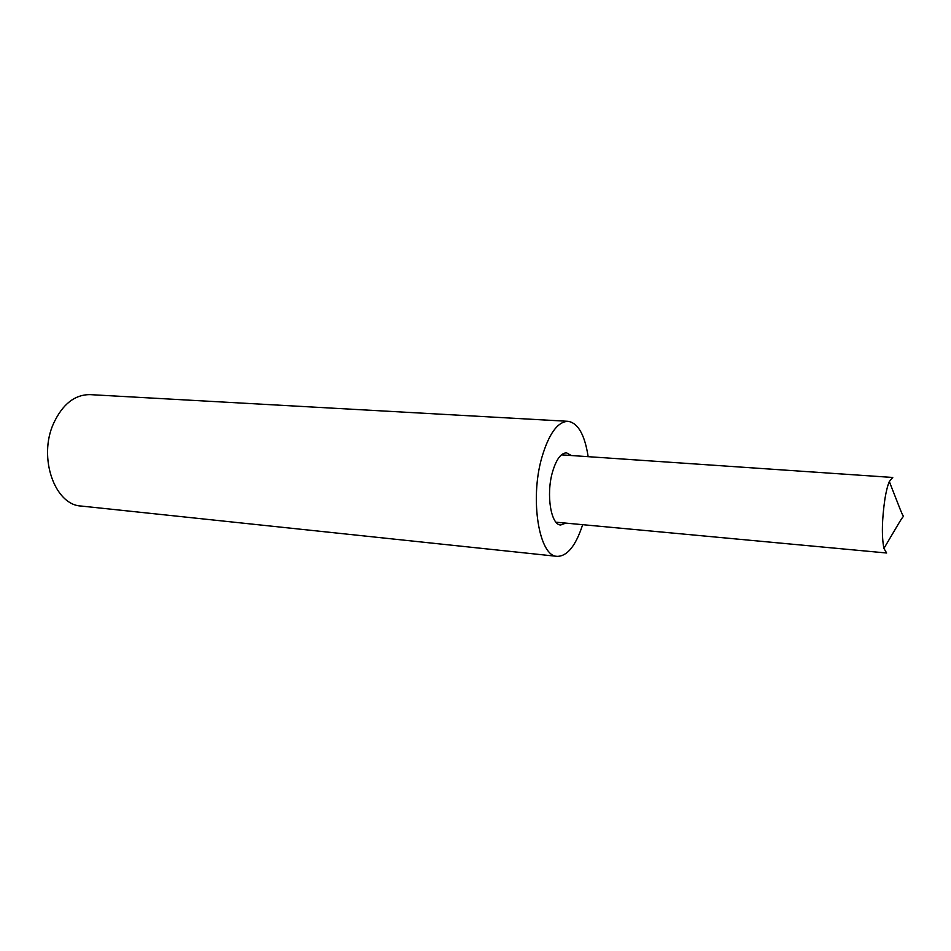<?xml version="1.0" encoding="UTF-8"?>
<svg xmlns="http://www.w3.org/2000/svg" width="951" height="951" viewBox="0 0 951 951"><rect width="100%" height="100%" fill="white"/><g stroke="black" fill="none" stroke-linecap="round" stroke-linejoin="round"><path stroke-width="1.43" d="M555.99 522.194L886.653 553.006L883.907 548.454C881.577 536.162 881.922 519.555 884.965 498.621C886.237 491.061 887.687 485.367 889.316 481.527L892.751 477.473L561.435 454.851M565.833 523.109L560.721 524.988C551.021 525.166 545.981 494.912 552.365 472.516C556.109 459.571 560.84 453.009 566.546 452.842L571.289 455.517M582.666 524.679C575.807 545.731 567.319 556.287 557.203 556.359C539.241 556.775 529.588 499.798 541.797 457.621C548.87 433.715 557.643 421.614 568.104 421.317C578.077 423.017 584.758 434.797 588.158 456.67M557.203 556.359L81.132 506.039C54.766 505.052 37.981 457.621 53.518 423.54C62.564 404.151 74.76 394.522 90.131 394.629L568.104 421.317M883.907 548.454C898.612 523.704 901.227 518.747 903.45 516.345C901.631 513.635 899.86 508.31 889.316 481.527"/></g></svg>
